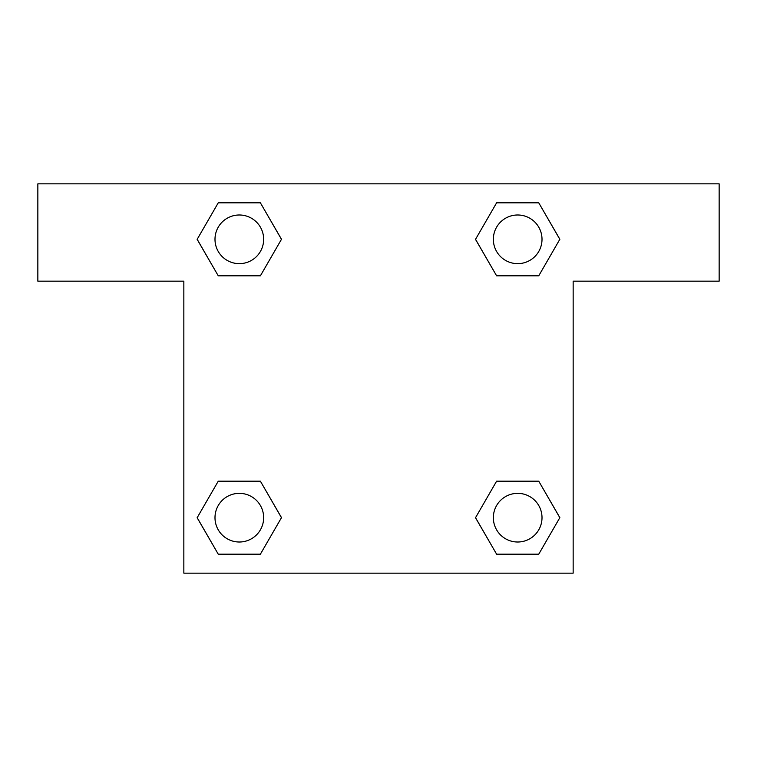 <?xml version="1.0" encoding="UTF-8"?>
<svg xmlns="http://www.w3.org/2000/svg" width="757" height="757" viewBox="0 0 757 757"><rect width="100%" height="100%" fill="white"/><g stroke="black" fill="none" stroke-linecap="round" stroke-linejoin="round"><path stroke-width="1.14" d="M507.001 275.822L538.747 275.822L496.611 275.822L475.538 239.316L496.611 202.819L538.747 202.819L559.82 239.316L538.747 275.822L496.611 275.822L507.001 275.822L496.611 275.822L475.491 239.344M218.253 275.822L260.389 275.822L218.253 275.822L197.18 239.316L218.253 202.819L260.389 202.819L281.462 239.316L260.389 275.822L218.253 275.822L197.132 239.344M249.999 481.178L218.253 481.178L260.389 481.178L281.462 517.684L260.389 554.181L218.253 554.181L197.18 517.684L218.253 481.178L260.389 481.178L249.999 481.178L260.389 481.178L281.509 517.656M538.747 481.178L496.611 481.178L538.747 481.178L559.82 517.684L538.747 554.181L496.611 554.181L475.538 517.684L496.611 481.178L538.747 481.178L559.868 517.656M719.15 183.847L37.85 183.847L37.85 281.169L183.847 281.169L183.847 573.153L573.153 573.153L573.153 281.169L719.15 281.169L719.15 183.847M260.389 202.819L218.253 202.819L260.389 202.819L281.509 239.297M218.253 554.181L260.389 554.181L218.253 554.181L197.132 517.703M496.611 554.181L538.747 554.181L496.611 554.181L475.491 517.703M538.747 202.819L496.611 202.819L538.747 202.819L559.868 239.297M542.012 517.684A24.328 24.328 0 0 0 505.515 496.611A24.328 24.328 0 0 0 505.515 538.747A24.328 24.328 0 0 0 542.012 517.684M263.654 517.684A24.328 24.328 0 0 0 227.157 496.611A24.328 24.328 0 0 0 227.157 538.747A24.328 24.328 0 0 0 263.654 517.684M542.012 239.316A24.328 24.328 0 0 0 505.515 218.253A24.328 24.328 0 0 0 505.515 260.389A24.328 24.328 0 0 0 542.012 239.316M263.654 239.316A24.328 24.328 0 0 0 227.157 218.253A24.328 24.328 0 0 0 227.157 260.389A24.328 24.328 0 0 0 263.654 239.316M496.611 481.178L507.001 481.178M260.389 275.822L249.999 275.822"/></g></svg>
